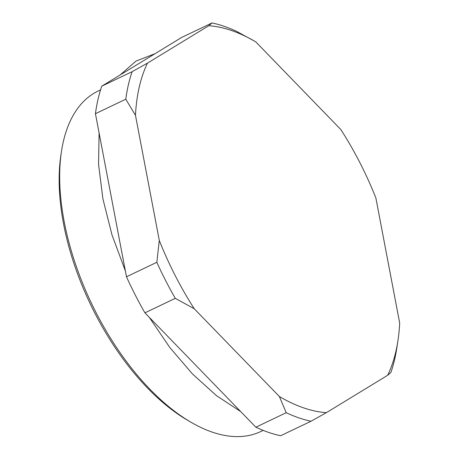 <?xml version="1.0" encoding="UTF-8"?>
<svg xmlns="http://www.w3.org/2000/svg" width="459" height="459" viewBox="0 0 459 459"><rect width="100%" height="100%" fill="white"/><g stroke="black" fill="none" stroke-linecap="round" stroke-linejoin="round"><path stroke-width="0.69" d="M191.03 422.269L187.754 420.364A184.748 95.604 -115.5 0 1 60.949 154.826L61.523 151.08A188.678 97.641 64.5 0 0 191.03 422.269A188.678 97.641 64.5 0 0 260.867 431.489L263.173 430.387M100.567 89.866L98.255 90.968A188.678 97.641 64.5 0 0 93.699 93.441A188.678 97.641 64.5 0 0 61.523 151.08M144.929 312.843A216.189 111.876 -115.5 0 1 126.483 276.788L156.835 262.296A216.189 111.876 -115.5 0 0 175.281 298.35L144.929 312.843L205.718 375.514L255.864 427.203L286.215 412.71A216.189 111.876 -115.5 0 0 311.007 421.242L280.656 435.734A216.189 111.876 -115.5 0 1 255.864 427.203M95.432 113.7A216.189 111.876 -115.5 0 1 101.778 86.172L132.129 71.679A216.189 111.876 -115.5 0 0 125.783 99.201L95.432 113.7L126.483 276.788M254.751 41.281L236.81 31.476A216.189 111.876 -115.5 0 0 212.012 22.95L181.661 37.443L101.778 86.172M375.875 197.978A208.329 107.808 64.5 0 0 340.899 129.627L255.789 41.889A208.329 107.808 64.5 0 0 254.917 41.379A208.329 107.808 64.5 0 0 208.782 25.721L147.5 63.107A208.329 107.808 64.5 0 0 135.468 115.289L159.29 240.413A208.329 107.808 64.5 0 0 194.266 308.764L279.37 396.501A208.329 107.808 64.5 0 0 326.378 412.67L387.666 375.284A208.329 107.808 64.5 0 0 397.913 340.819A208.329 107.808 64.5 0 0 399.691 323.102L375.875 197.978M212.012 22.95L208.782 25.721M125.783 99.201L135.468 115.289M147.5 63.107L132.129 71.679M175.281 298.35L194.266 308.764M159.29 240.413L156.835 262.296M311.007 421.242L326.378 412.67M279.37 396.501L286.215 412.71M387.666 375.284L390.89 372.507A216.189 111.876 -115.5 0 0 396.76 348.306L397.913 340.819M240.711 411.585L216.396 395.601L192.533 374.022L169.899 347.618L149.278 317.33M125.37 270.953L111.979 234.865L102.925 198.942L98.565 164.523L99.087 132.886M120.206 74.932L135.956 61.104L155.039 53.686M254.917 41.379L254.51 41.144"/></g></svg>
